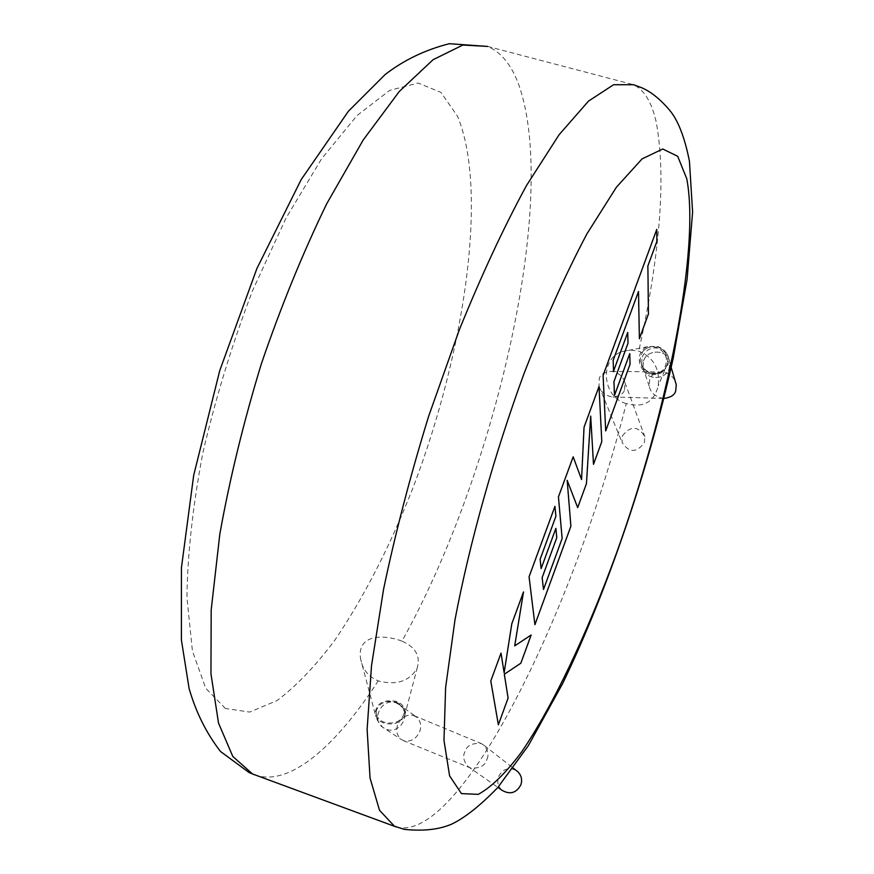 <?xml version="1.0" encoding="UTF-8"?>
<svg xmlns="http://www.w3.org/2000/svg" width="874" height="874" viewBox="0 0 874 874"><rect width="100%" height="100%" fill="white"/><g stroke="black" fill="none" stroke-linecap="round" stroke-linejoin="round"><path stroke-width="0.66" stroke-dasharray="4.37 3.28" d="M663.956 398.468L663.137 398.424C655.15 396.698 650.507 392.623 649.207 386.21L649.677 379.633C650.529 375.394 654.648 372.848 662.055 371.996C668.413 372.925 672.805 375.995 675.231 381.206M643.515 360.962C647.437 348.278 668.643 349.578 669.79 362.623L669.156 368.588C665.332 381.064 644.564 380.146 642.947 367.462L643.515 360.962C647.437 348.278 668.643 349.578 669.79 362.623L669.156 368.588C665.332 381.064 644.564 380.146 642.947 367.462L643.515 360.962M624.593 389.542L624.943 382.648C623.424 376.563 618.879 372.794 611.319 371.341C604.098 372.16 600.077 374.629 599.236 378.748L599.007 386.177C600.711 391.989 605.147 395.583 612.303 396.96C619.666 396.195 623.763 393.726 624.593 389.542M622.386 435.929C630.558 425.507 638.031 425.725 644.815 436.574L644.411 442.703C636.49 453.016 629.04 452.951 622.08 442.484L622.386 435.929M612.893 360.35L638.271 291.424L639.156 338.653L648.224 313.842L647.645 265.882L656.614 241.453L656.549 229.294L602.863 375.328L605.474 430.849L629.848 364.141L629.542 353.533L614.269 395.288L613.712 381.534L627.794 343.1L627.488 332.404L613.297 371.1L613.144 360.416M598.766 386.461L583.799 427.2L581.33 479.476L572.94 456.741L558.202 496.836L561.916 538.417L543.257 589.447L541.913 577.55L556.541 537.619L555.646 528.289L540.897 568.515L539.892 559.185L555.678 516.184L554.728 506.275L528.836 576.709L534.68 624.615L570.656 526.137L566.931 480.274L577.452 507.543L586.225 483.551L590.442 415.991L593.271 464.247L601.563 441.556L599.018 386.537M490.543 680.868L498.125 724.666L507.881 697.976L504.079 674.138L520.609 663.137L530.911 634.917L514.458 645.799L523.264 591.862L511.585 623.643L503.894 672.652L500.769 653.053L490.795 680.944M650.223 373.165C640.15 368.096 637.736 360.809 642.98 351.293C646.585 347.339 651.075 346.028 656.45 347.371C666.392 352.266 668.905 359.443 664 368.915C660.383 373.143 655.784 374.553 650.223 373.165M396.009 702.183C401.778 704.52 404.498 708.246 404.159 713.359C401.341 721.542 394.72 724.513 384.287 722.285C378.584 719.957 375.875 716.276 376.159 711.25C378.923 702.991 385.543 699.965 396.009 702.183M649.983 374.148C637.026 370.937 635.267 350.78 647.645 346.694L656.702 346.377C664.502 349.436 668.118 355.084 667.518 363.344C665.016 372.226 659.171 375.831 649.983 374.148M626.254 403.559C602.142 397.222 599.203 359.236 621.818 351.665L630.11 349.993L638.774 351.108C653.621 357.433 660.099 369.057 658.231 385.969C653.96 402.302 643.297 408.158 626.254 403.559C574.36 610.041 459.932 845.529 395.988 826.87M383.828 723.06C378.824 721.126 375.918 717.991 375.11 713.676C376.333 703.22 383.446 699.134 396.457 701.418C403.821 704.597 406.519 709.426 404.564 715.882C400.325 723.038 393.409 725.431 383.828 723.06M401.953 641.134C382.441 633.705 356.461 634.906 360.645 659.083C362.557 669.44 368.413 676.716 378.202 680.912C396.283 685.555 409.24 681.392 417.084 668.402C420.755 656.254 415.707 647.164 401.953 641.134C495.132 474.331 559.098 200.441 518.981 85.346C511.771 65.277 501.337 52.309 487.67 46.431L633.574 84.723C644.204 89.847 651.742 102.247 656.188 121.901C666.196 176.308 660.383 252.706 638.774 351.108M413.413 715.424L416.854 717.314C420.678 721.258 421.629 726.01 419.717 731.582C416.122 739.043 410.856 742.124 403.919 740.824L401.046 739.338C396.84 735.449 395.736 730.555 397.725 724.666C401.264 717.281 406.497 714.2 413.413 715.424M486.949 759.255C488.916 755.355 488.053 750.788 484.349 745.555L481.213 743.523C471.938 742.834 466.454 745.73 464.739 752.208C462.608 756.338 463.657 761.068 467.863 766.422L470.507 767.995C479.75 768.65 485.234 765.733 486.949 759.255M502.113 790.336C498.06 786.655 496.847 782.132 498.475 776.778C502.561 769 508.493 766.913 516.261 770.518M642.204 356.974C645.711 349.687 651.512 346.825 659.575 348.376C664.677 350.103 667.692 353.522 668.632 358.624L667.987 364.622C664.469 371.953 658.657 374.826 650.551 373.242C645.678 371.592 642.696 368.347 641.625 363.508L642.204 356.974M396.206 702.925L400.226 705.209C411.862 713.992 399.844 734.837 386.308 729.255L382.954 727.463C370.456 719.105 382.299 697.244 396.206 702.925M225.416 708.475L205.761 688.33L192.433 651.108L186.938 597.565C187.462 554.411 192.783 506.112 202.899 452.656C215.714 397.746 232.266 343.733 252.553 290.638L285.918 218.282L321.599 158.784L356.974 115.597L389.728 90.35L418.1 83.03L440.911 92.36L457.528 116.242C488.413 190.237 464.99 351.599 413.129 487.43C390.023 546.283 363.945 597.161 334.906 640.085C315.514 665.999 296.231 686.166 277.058 700.566L249.735 712.081L225.416 708.475M254.509 774.768C288.901 787.441 335.627 746.8 378.202 680.912M671.199 367.451L668.632 358.624C668.73 359.531 668.894 351.512 658.461 346.77C647.252 344.902 642.685 351.643 642.98 351.293M662.055 371.996L611.319 371.341M624.943 382.648L644.815 436.574M599.007 386.177L622.08 442.484M663.137 398.424L612.303 396.96M649.207 386.21L641.625 363.508C641.112 366.25 644.051 369.44 650.442 373.089C659.138 373.034 663.65 371.647 664 368.915M404.159 713.359L404.225 713.545C403.253 712.583 407.295 714.211 400.226 705.209L416.854 717.314M647.645 346.694L621.818 351.665M375.11 713.676L360.645 659.083M414.243 715.719L481.213 743.523M484.349 745.555L513.191 768.115M376.159 711.25C377.284 717.762 373.963 717.434 382.954 727.463L401.046 739.338M467.863 766.422L497.907 787.398M403.231 740.584L470.507 767.995M404.564 715.882L417.095 668.402M667.518 363.344L658.231 385.969"/><path stroke-width="1.31" d="M675.231 381.206L676.268 384.789L675.711 390.776C674.914 394.829 670.992 397.397 663.956 398.468M613.144 360.416L638.512 291.49L639.397 338.719L648.453 313.919L647.885 265.947L656.855 241.519L656.789 229.359L603.104 375.405L605.704 430.926L630.078 364.207L629.772 353.609L614.509 395.365L613.952 381.599L628.024 343.176L627.729 332.47L613.537 371.177L613.144 360.416M599.018 386.537L584.04 427.277L581.571 479.553L573.18 456.818L558.442 496.913L562.157 538.493L543.497 589.524L542.153 577.627L556.782 537.696L555.886 528.377L541.137 568.592L540.132 559.262L555.919 516.261L554.968 506.352L529.076 576.785L534.921 624.692L570.897 526.214L567.182 480.35L577.692 507.619L586.454 483.617L590.693 416.068L593.512 464.312L601.793 441.632L599.018 386.537M490.795 680.944L498.366 724.743L508.111 698.064L504.32 674.225L520.849 663.213L531.152 635.005L514.71 645.886L523.515 591.938L511.825 623.719L504.134 672.74L501.021 653.129L490.795 680.944M516.261 770.518L517.856 771.764C521.428 775.435 522.444 779.772 520.893 784.776C516.359 793.046 510.099 794.892 502.113 790.336L497.907 787.398M394.436 826.214L379.524 810.307L370.052 778.079L367.124 729.473L371.516 665.682L383.555 589.316C395.288 533.337 410.332 475.587 428.708 416.068L459.265 329.99C481.366 275.441 503.795 227.273 526.541 185.474L559.076 134.76L588.497 101.111L613.581 84.734L633.574 84.723L641.56 87.695C650.759 91.584 660.023 98.991 669.375 109.927C677.962 119.989 684.648 137.065 689.433 161.177L692.601 212.043L687.095 279.33L673.308 357.75C648.847 468.595 607.965 589.437 562.627 683.588L528.366 745.609L497.765 787.561C480.285 805.566 464.968 817.736 451.825 824.051C439.218 829.557 423.377 831.327 404.291 829.36L394.436 826.214M686.756 178.722L677.7 156.304L662.743 148.995L642.084 158.893L616.389 187.233L586.902 233.915C565.871 273.649 544.972 320.037 524.214 373.067C494.05 455.496 469.502 543.257 455.026 619.633L445.62 687.488L443.981 740.3L449.586 775.861L461.439 793.614L478.264 794.368C491.472 787.103 505.926 772.955 521.625 751.924C553.537 705.089 587.306 633.147 616.509 553.1C666.971 412.812 700.38 250.051 686.756 178.722M254.509 774.768L249.134 772.561L220.499 751.487C206.33 733.122 195.863 712.102 189.09 688.428L181.399 639.976L181.421 567.881L193.678 475.369L219.745 370.609L256.912 268.493L301.202 179.563L348.398 111.249L385.128 74.541C403.974 60.033 425.387 49.752 449.356 43.7L487.67 46.431L462.816 45.055L433.034 59.738L399.342 91.409L363.267 139.895L326.756 203.686C302.852 252.925 281.057 306.261 261.392 363.715C243.595 421.989 229.742 478.766 219.833 534.047L211.191 609.866L210.951 673.756L218.511 723.06L232.812 756.48L252.542 773.971L395.988 826.87M676.268 384.789L671.199 367.451M513.191 768.115L517.856 771.764"/></g></svg>
